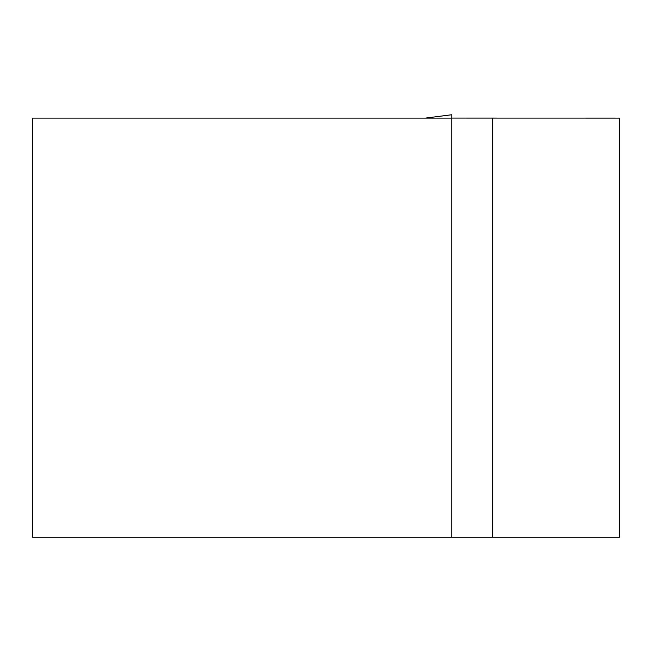 <?xml version="1.0" encoding="UTF-8"?>
<svg xmlns="http://www.w3.org/2000/svg" width="652" height="652" viewBox="0 0 652 652"><rect width="100%" height="100%" fill="white"/><g stroke="black" fill="none" stroke-linecap="round" stroke-linejoin="round"><path stroke-width="0.98" d="M451.543 118.102L32.6 118.102L32.6 537.248L451.746 537.248L451.746 114.752L451.746 118.077L619.4 118.102L619.4 537.248L451.746 537.248M492.545 537.248L492.545 118.102M425.365 118.102L451.73 114.752L425.381 118.102"/></g></svg>
